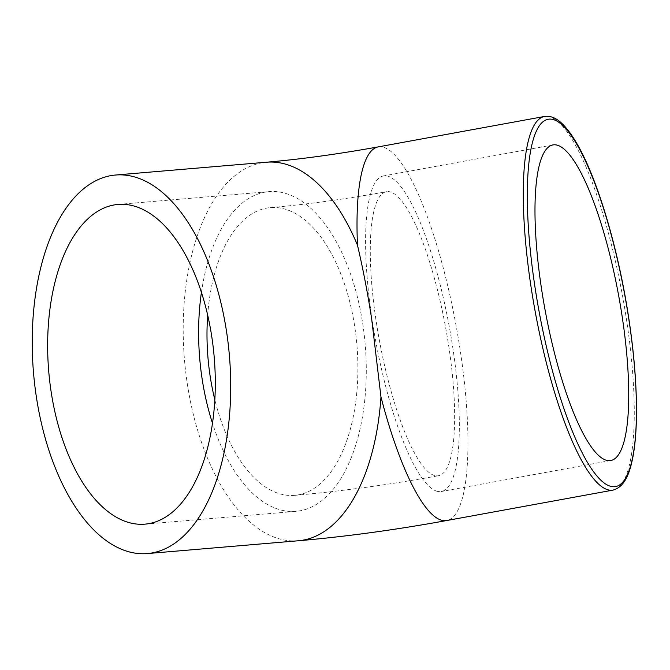 <?xml version="1.0" encoding="UTF-8"?>
<svg xmlns="http://www.w3.org/2000/svg" width="670" height="670" viewBox="0 0 670 670"><rect width="100%" height="100%" fill="white"/><g stroke="black" fill="none" stroke-linecap="round" stroke-linejoin="round"><path stroke-width="0.5" stroke-dasharray="3.35 2.51" d="M207.683 315.26A144.377 74.739 85.2 0 1 270.253 207.625A144.377 74.739 85.2 0 1 355.954 335.653A144.377 74.739 85.2 0 1 304.406 493.254A144.377 74.739 85.2 0 1 294.658 495.348A144.377 74.739 85.2 0 1 214.852 399.789M434.411 475.474A144.377 33.735 -100.4 0 1 377.821 331.499A144.377 33.735 -100.4 0 1 386.481 191.695A144.377 33.735 -100.4 0 1 445.642 327.647A144.377 33.735 -100.4 0 1 438.448 475.733A144.377 33.735 -100.4 0 1 434.411 475.474M201.41 292.447A160.423 83.046 85.2 0 1 268.904 191.645A160.423 83.046 85.2 0 1 364.12 333.886A160.423 83.046 85.2 0 1 306.843 508.999A160.423 83.046 85.2 0 1 296.014 511.336A160.423 83.046 85.2 0 1 212.516 423.34M436.848 491.227A160.423 37.478 -100.4 0 1 373.977 331.248A160.423 37.478 -100.4 0 1 383.592 175.917A160.423 37.478 -100.4 0 1 449.327 326.968A160.423 37.478 -100.4 0 1 441.337 491.52A160.423 37.478 -100.4 0 1 436.848 491.227M298.527 540.749A189.937 98.323 85.2 0 1 184.484 359.824A189.937 98.323 85.2 0 1 266.4 162.232M378.282 146.881A189.937 44.379 -100.4 0 1 459.796 347.537A189.937 44.379 -100.4 0 1 446.647 520.548M612.966 490.122A189.937 44.379 79.6 0 0 626.115 317.103A189.937 44.379 79.6 0 0 544.601 116.446M294.658 495.348C340.519 491.353 388.449 484.82 438.448 475.733M270.253 207.625C306.215 204.501 344.958 199.191 386.481 191.695M145.03 524.141L296.014 511.336M117.92 204.451L268.904 191.645M552.985 144.921L383.592 175.917M610.73 460.524L441.337 491.52"/><path stroke-width="1" d="M214.852 399.789A144.377 74.739 85.2 0 1 207.683 315.26M212.516 423.34A160.423 83.046 85.2 0 1 201.41 292.447M155.859 521.804A160.423 83.046 85.2 0 1 145.03 524.141A160.423 83.046 85.2 0 1 48.726 371.314A160.423 83.046 85.2 0 1 117.92 204.451A160.423 83.046 85.2 0 1 213.135 346.692A160.423 83.046 85.2 0 1 155.859 521.804M606.241 460.231A160.423 37.478 -100.4 0 1 543.362 300.252A160.423 37.478 -100.4 0 1 552.985 144.921A160.423 37.478 -100.4 0 1 618.72 295.981A160.423 37.478 -100.4 0 1 610.73 460.524A160.423 37.478 -100.4 0 1 606.241 460.231M115.424 175.037A189.937 98.323 85.2 0 1 226.46 331.014A189.937 98.323 85.2 0 1 147.517 553.554A189.937 98.323 85.2 0 1 33.5 372.604A189.937 98.323 85.2 0 1 115.424 175.037L266.409 162.232A189.937 98.323 85.2 0 1 357.478 245.212C362.813 267.799 367.537 292.296 371.641 318.702L380.97 396.975A189.937 98.323 85.2 0 1 298.527 540.749M357.478 245.212A189.937 44.379 -100.4 0 1 378.282 146.881C338.065 154.125 300.771 159.242 266.409 162.232M147.517 553.554L298.502 540.749C345.913 536.62 395.292 529.886 446.647 520.548A189.937 44.379 -100.4 0 1 380.97 396.975M628.385 316.307A186.729 43.625 -100.4 0 1 583.168 454.712A186.729 43.625 -100.4 0 1 534.007 137.149A186.729 43.625 -100.4 0 1 628.385 316.307M544.601 116.446A189.937 44.379 79.6 0 0 535.137 311.274A189.937 44.379 79.6 0 0 612.966 490.122C625.52 486.805 630.244 471.286 633.158 455.617C635.361 443.239 636.483 428.281 636.5 410.735C636.466 382.411 633.803 350.963 628.485 316.382C617.882 246.811 596.685 176.235 575.907 141.931C571.334 134.218 566.787 128.188 562.272 123.824C556.527 118.088 550.631 115.625 544.601 116.446L378.282 146.881M612.966 490.122L446.647 520.548"/></g></svg>

